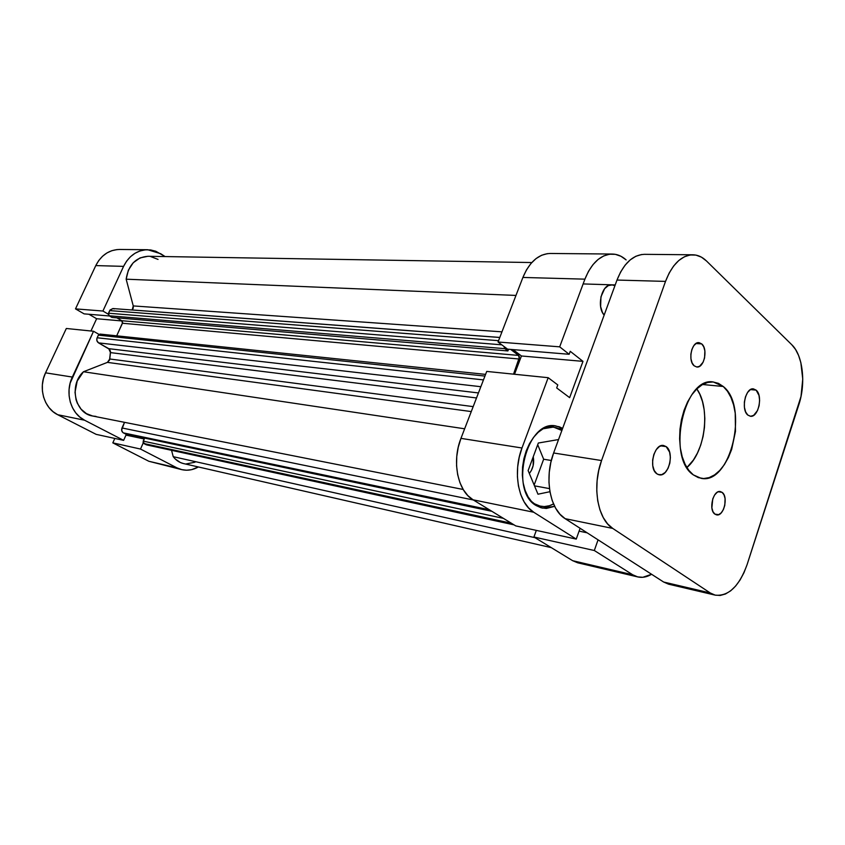 <?xml version="1.0" encoding="UTF-8"?>
<svg xmlns="http://www.w3.org/2000/svg" width="845" height="845" viewBox="0 0 845 845"><rect width="100%" height="100%" fill="white"/><g stroke="black" fill="none" stroke-linecap="round" stroke-linejoin="round"><path stroke-width="1.27" d="M75.501 308.879L102.91 311.034L123.581 266.365L95.781 265.594L75.501 308.879L84.099 313.865L109.533 315.988L84.099 313.865L75.501 308.879L102.91 311.034L123.581 266.365L126.613 261.137L130.468 256.722L134.978 253.289L139.964 250.965L145.234 249.835L150.579 249.93L155.776 251.24L165.102 256.574L160.656 253.701L147.706 249.729C137.101 250.067 129.063 255.612 123.581 266.365L95.781 265.594L75.501 308.879M57.671 414.705L84.574 420.218L123.634 440.351L96.161 434.362L57.671 414.705L96.161 434.362L123.634 440.351L84.574 420.218L79.821 417.06L75.754 412.878L72.533 407.808L70.283 402.062L69.121 395.861L69.079 389.46L70.167 383.102L93.541 331.261L98.981 334.377L93.541 331.261L66.322 328.483L45.545 372.835L43.422 378.687L42.366 384.845L42.419 391.055L43.581 397.065L45.799 402.642L48.978 407.554L52.992 411.631L57.671 414.705L84.574 420.218C70.705 413.532 64.685 392.756 72.332 377.06L93.541 331.261L66.322 328.483L45.545 372.835L72.332 377.06L45.545 372.835C38.057 388.024 44.014 408.177 57.671 414.705M181.833 469.662L176.985 467.876L148.857 461.275L112.818 442.864L114.814 438.428L112.818 442.864L148.857 461.275L181.823 469.662C187.474 470.908 192.987 470.01 198.374 466.968L191.604 469.662L186.597 470.221L181.664 469.619L176.985 467.876L140.502 449.054L143.227 442.928L140.502 449.054L176.985 467.876L158.342 463.588M126.37 434.245L123.634 440.351L126.37 434.245M108.297 314.203L102.91 311.034L108.297 314.203M117.085 249.571L111.889 250.669L106.977 252.919L102.541 256.246L98.759 260.524L95.781 265.594C101.157 255.169 109.068 249.793 119.515 249.465L147.569 249.729M88.936 314.266L96.626 318.734L90.943 330.997L96.626 318.734L122.092 320.973L96.626 318.734L88.936 314.266M112.818 442.864L140.502 449.054L112.818 442.864M144.146 438.967L125.979 435.112L144.146 438.967M534.473 503.789L531.199 501.201L534.473 503.789L540.557 506.271C544.877 507.095 549.197 506.313 553.517 503.937L549.451 505.711L544.286 506.599L539.226 505.954L534.473 503.789M561.407 430.295L553.464 427.063L543.029 428.785L551.785 426.915L556.781 427.866L561.407 430.295M612.456 284.892L608.368 285.557L604.64 288.663L600.953 296.827L600.626 306.598L602.39 312.344L604.154 315.111C596.19 306.555 601.894 283.709 611.664 284.818L614.442 285.525M562.379 429.07L558.376 428.521L562.379 429.07M536.174 505.563C508.88 490.808 526.815 419.331 555.83 425.943L562.643 428.362L559.305 426.788L554.119 425.795L548.754 426.387L543.398 428.563L538.265 432.27L533.565 437.351L529.498 443.636L526.224 450.871L523.879 458.761L522.559 466.989L522.337 475.228L523.203 483.129L525.125 490.385L528.009 496.691L531.748 501.814L536.174 505.563L541.106 507.792L546.345 508.458L554.637 506.345L542.448 508.12L536.174 505.563M637.774 576.924L577.758 562.812L572.646 560.689L632.715 574.78L637.785 576.934C642.337 577.948 646.932 577.061 651.59 574.273L642.823 577.293L637.605 576.892L632.715 574.78L594.31 550.507L533.903 537.008L572.646 560.689L632.715 574.78L594.31 550.507L598.07 539.839L594.31 550.507L533.903 537.008L572.646 560.689L577.579 562.759L582.828 563.214M548.183 377.694L486.731 371.42L460.958 438.365L521.978 447.998L548.183 377.694L557.795 384.929L556.686 387.939L569.646 397.657L582.987 361.364L570.248 351.319L569.15 354.287L559.686 346.841L584.909 279.156L588.521 271.277L593 264.612L598.133 259.426L603.731 255.919L609.551 254.208L615.371 254.334L620.959 256.267L626.124 259.901C621.899 256.088 617.283 254.134 612.245 254.039C600.637 254.567 591.532 262.943 584.909 279.156L522.897 277.445L498.043 342.014L507.56 349.154L569.15 354.287L570.248 351.319L582.987 361.364L521.439 355.977L514.51 374.25L521.439 355.977L513 349.608L521.439 355.977L582.987 361.364L569.646 397.657L556.686 387.939L557.795 384.929L548.183 377.694L486.731 371.42L460.958 438.365L458.254 447.206L456.765 456.437L456.564 465.69L457.641 474.563L459.955 482.717L463.398 489.815L467.824 495.582L473.052 499.807L515.735 525.896L576.248 539.099L533.734 512.239L528.526 507.866L524.122 501.867L520.71 494.462L518.439 485.949L517.415 476.654L517.668 466.968L519.221 457.282L521.978 447.998L548.183 377.694M533.237 456.786C534.378 463.155 533.079 468.721 529.329 473.475L531.325 470.58L533.163 465.584L533.237 456.786M547.433 253.627L541.603 255.264L536.026 258.602L530.903 263.555L526.467 269.914L522.897 277.445L498.043 342.014L559.686 346.841L584.909 279.156L522.897 277.445C529.424 261.961 538.508 253.965 550.137 253.468L612.107 254.039M536.321 530.385L533.903 537.008L536.321 530.385M580.103 528.283L576.248 539.099L533.734 512.239L473.052 499.807L515.735 525.896L576.248 539.099L580.103 528.283M521.978 447.998L460.958 438.365C451.642 461.433 457.705 491.146 473.052 499.807L533.734 512.239C518.407 503.335 512.503 472.239 521.978 447.998M534.156 485.03L543.652 459.236L537.705 444.702L543.652 459.236L534.156 485.03M507.56 349.154L498.043 342.014L559.686 346.841L569.15 354.287L507.56 349.154M587.169 532.825L579.089 531.125L587.169 532.825M528.125 470.591L537.98 494.209L549.937 491.705L537.98 494.209L528.125 470.591L538.328 443.023L528.125 470.591M549.472 488.611L534.494 485.843L549.472 488.611M551.31 460.483L543.652 459.236L551.31 460.483M558.249 440.34L557.985 439.653L538.328 443.023L557.985 439.653L558.249 440.34M531.79 262.541L147.949 256.288C135.665 257.313 128.408 264.939 126.158 279.188L515.968 295.433L126.158 279.188L128.366 270.178L133.225 262.742L140.048 257.905L147.886 256.288M513.538 374.155L519.474 356.96L518.629 355.418L510.665 349.418L518.629 355.418L519.284 359.019L513.538 374.155M508.553 349.238L507.898 350.95L504.856 348.668L503.926 346.429L504.856 348.668L109.185 315.776L108.297 313.928L110.061 309.967L112.892 308.552L109.692 310.601L498.561 340.672L109.692 310.601L108.487 313.22L109.185 315.776L111.973 317.424L109.185 315.776L504.856 348.668L507.898 350.95L111.973 317.424L507.898 350.95L508.553 349.238M194.984 462.215L186.101 463.947M183.164 463.482L180.344 462.5L175.327 459.067L173.236 456.68L171.546 450.322L173.236 456.68C175.992 460.293 179.415 462.595 183.513 463.567L551.289 547.634M147.188 444.966L143.069 442.526L144.537 438.08L143.185 441.122L503.398 518.355L143.185 441.122L143.84 443.53L146.005 444.66L513.697 524.65L146.671 444.903L514.035 524.861M125.947 434.161L122.81 432.513L121.627 430.116L124.521 422.331L121.986 427.971C121.236 430.126 121.691 431.753 123.338 432.872L489.287 509.736L123.338 432.872L125.916 434.15L491.874 511.309M96.003 416.395L92.686 416.025L86.433 413.638L81.152 409.244L77.317 403.202L76.061 399.727L75.015 392.26L77.212 381.021L83.465 371.747L107.421 362.378L109.533 360.086L110.494 351.425L109.596 349.355L98.559 342.88L96.911 340.683L96.9 338.475L98.369 335.127L100.016 334.081L98.369 335.127L97.154 337.778L483.467 379.901L97.154 337.778C96.372 339.943 96.848 341.655 98.559 342.88L108.762 348.668L478.439 392.946L108.762 348.668L110.484 352.608L109.755 358.988L473.179 406.625L109.755 358.988L107.421 362.378L471.267 411.578L107.421 362.378L83.465 371.747C68.73 384.781 74.867 413.49 92.686 416.025L463.187 489.477M116.694 335.824L122.641 322.547L121.775 320.72L116.863 317.836L121.775 320.72L518.629 355.418L121.775 320.72L122.451 323.255L519.284 359.019L122.451 323.255L116.694 335.824M112.955 308.552L114.191 308.964M132.158 309.988L133.256 308.129L133.256 305.922L126.158 279.188L133.256 305.922L501.962 331.842L133.256 305.922L132.158 309.988M150.537 256.521L158.047 259.404M476.517 397.963L110.484 352.608L476.517 397.963M499.807 337.44L132.179 309.957L499.807 337.44M534.991 537.673L173.236 456.68L534.991 537.673M464.644 428.795L83.465 371.747L464.644 428.795M473.348 499.986L121.986 427.971L473.348 499.986M491.695 511.204L125.567 434.024L491.695 511.204M511.373 523.235L143.84 443.53L511.373 523.235M501.782 344.823L108.487 313.22L501.782 344.823M480.847 386.704L98.559 342.88L480.847 386.704M484.935 376.078L98.369 335.127L484.935 376.078M701.73 343.915L695.984 343.514L701.73 343.915L699.142 342.679L696.354 343.292L693.798 345.668L691.875 349.471L690.872 354.097L690.956 358.829L692.118 362.949L694.157 365.811C687.619 360.878 691.643 341.507 698.942 342.658L701.73 343.915C708.205 349.006 704.128 368.209 696.808 367.005L694.157 365.811L696.766 366.994L699.544 366.329L703.114 362.178L704.582 357.921L704.867 350.897L703.737 346.799L701.73 343.915M722.126 492.371L718.377 491.748L717.025 492.445L714.595 495.033L712.757 498.877L711.87 507.887L712.958 511.647L714.891 514.119C708.279 509.947 713.18 489.72 720.331 491.568L722.126 492.371L718.345 491.758L722.126 492.371C728.654 496.691 723.721 516.76 716.56 514.869L714.891 514.119L718.683 514.658L721.25 512.83L723.394 509.556L724.799 505.331L725.084 498.613L724.028 494.864L722.126 492.371M666.198 446.635L660.674 445.854L666.198 446.635L662.945 445.431L659.459 446.477L656.269 449.614L653.872 454.388L652.636 460.06L652.773 465.743L654.241 470.559L656.818 473.77C648.178 468.299 654.146 443.329 663.547 445.484L666.198 446.635C674.732 452.36 668.691 477.076 659.269 474.827L656.818 473.77L658.392 474.615L661.836 474.615L665.216 472.429L668.015 468.394L669.831 463.134L670.381 457.43L669.599 452.128L666.198 446.635M756.127 390.136L750.487 389.587L756.127 390.136L753.349 388.858L750.339 389.682L747.571 392.471L745.48 396.823L744.371 402.062L744.434 407.385L745.649 411.959L747.825 415.075C740.695 409.74 745.48 387.359 753.413 388.869L756.127 390.136C763.183 395.671 758.335 417.831 750.381 416.258L747.825 415.075L750.635 416.279L753.624 415.391L757.49 410.564L759.095 405.727L759.613 400.414L758.99 395.418L756.127 390.136M723.267 386.492L702.617 384.507L723.267 386.492C749.198 406.508 730.65 484.998 701.149 478.344L693.301 474.869C666.282 457.409 684.049 376.194 713.317 381.993L723.267 386.492L718.419 383.345L713.148 381.972L707.635 382.458L702.1 384.813L696.766 388.953L691.844 394.752L687.545 401.977L684.038 410.364L681.482 419.553L679.982 429.186L679.612 438.861L680.362 448.177L682.211 456.754L685.073 464.243L688.823 470.359L693.301 474.869L698.329 477.626L703.684 478.545L709.177 477.605L714.585 474.879L719.718 470.485L724.376 464.613L728.411 457.483L731.675 449.371L735.467 431.394L735.235 413.237L733.597 404.913L730.988 397.499L727.503 391.277L723.267 386.492M641.651 254.514L635.841 256.267L630.254 259.859L625.11 265.161L620.631 271.974L616.998 280.054L553.623 452.983L550.824 462.5L549.25 472.418L548.965 482.337L549.958 491.843L552.207 500.557L555.587 508.109L559.971 514.225L565.157 518.672L663.652 582.036L668.522 584.159L673.708 584.539M686.879 467.538C705.279 452.392 710.867 408.156 696.808 388.911L699.829 394.288L702.48 401.565L704.16 409.73L704.836 418.486L704.455 427.517L703.072 436.506L700.706 445.125L697.442 453.068L693.407 460.039L686.879 467.538M715.229 595.144L668.701 584.201L663.652 582.036L710.265 592.968L612.741 528.421L565.157 518.672L663.652 582.036L710.265 592.968L715.24 595.155C728.601 596.443 739.217 586.272 747.086 564.629L798.831 404.734C806.035 383.313 802.887 355.153 791.828 344.781L795.557 349.46L798.599 355.481L800.849 362.611L802.75 379.078L801.007 396.474L747.086 564.629L743.949 572.741L740.062 579.997L735.583 586.103L730.65 590.835L725.464 593.993L720.204 595.45L715.071 595.112L710.265 592.968L612.741 528.421L607.587 523.868L603.256 517.573L599.918 509.778L597.721 500.789L596.771 490.956L597.109 480.689L598.735 470.411L601.555 460.546L665.522 281.396L669.177 273.041L673.655 265.985L678.799 260.503L684.365 256.785L690.143 254.968L695.9 255.095L701.413 257.133L706.483 260.978L791.828 344.781L706.483 260.978C702.343 256.954 697.79 254.884 692.815 254.789C681.323 255.348 672.229 264.221 665.522 281.396L616.998 280.054L553.623 452.983L601.555 460.546L665.522 281.396L616.998 280.054C623.652 263.45 632.768 254.884 644.334 254.334L692.678 254.789M601.555 460.546L553.623 452.983C544.074 477.837 549.884 509.641 565.157 518.672L612.741 528.421C597.563 519.21 591.912 486.329 601.555 460.546M535.825 505.331L540.462 506.261M548.701 426.398L553.359 427.042M499.786 337.482L112.892 308.552M485.579 374.388L100.048 334.081M615.213 284.934L583.135 283.931"/></g></svg>
